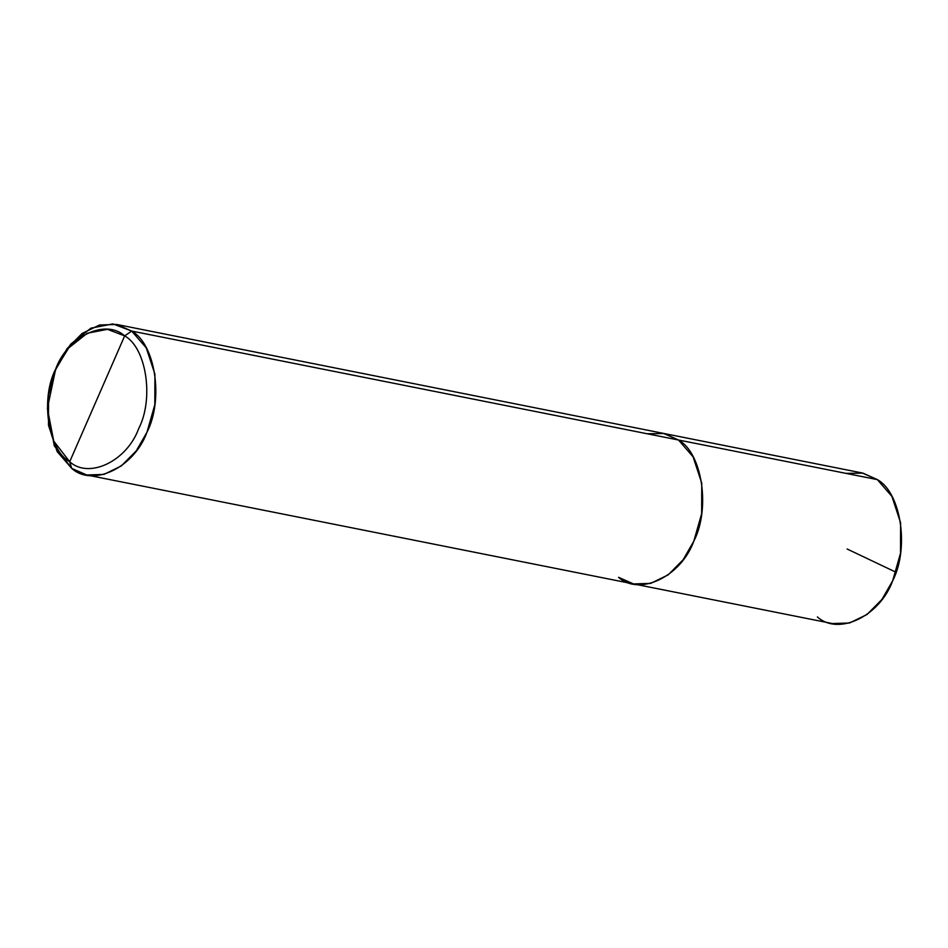 <?xml version="1.0" encoding="UTF-8"?>
<svg xmlns="http://www.w3.org/2000/svg" width="948" height="948" viewBox="0 0 948 948"><rect width="100%" height="100%" fill="white"/><g stroke="black" fill="none" stroke-linecap="round" stroke-linejoin="round"><path stroke-width="1.42" d="M54.877 370.881L70.65 344.183L90.901 328.162L112.93 323.908L131.689 331.065L124.674 335.888L107.468 329.323L87.287 333.222L68.718 347.916L55.683 368.985L47.4 408.41L53.716 441.069L69.69 461.747C88.982 479.321 126.925 461.119 138.669 428.65C154.133 398.847 146.43 347.833 124.674 335.888L69.69 461.747L71.704 468.371C92.762 487.545 134.142 467.684 146.964 432.264C163.826 399.76 155.425 344.1 131.689 331.065L124.674 335.888C146.43 347.833 154.133 398.847 138.669 428.65C126.925 461.119 88.982 479.321 69.69 461.747C47.933 449.802 40.231 398.788 55.683 368.985C67.438 336.516 105.37 318.315 124.674 335.888L69.69 461.747L71.704 468.371L86.706 474.984L103.901 474.427L121.297 465.966L136.228 450.904L146.964 432.264L154.82 404.713L154.915 374.187L146.253 347.869L131.689 331.065L678.531 440.014L664.133 433.52L647.14 433.757L664.133 433.52L678.531 440.014L877.374 479.629L891.938 496.432L900.6 522.751L900.505 553.276L892.649 580.828L881.913 599.468L866.982 614.529L849.586 622.99L832.391 623.547L633.537 583.932L650.743 583.375L668.139 574.903L683.07 559.841L693.794 541.213L701.662 513.662L701.745 483.136L693.083 456.817L678.531 440.014L877.374 479.629L862.384 473.016L663.529 433.402L678.531 440.014L693.083 456.817L701.745 483.136L701.662 513.662L693.794 541.213L683.07 559.841L668.139 574.903L650.743 583.375L633.537 583.932L618.546 577.32C639.592 596.493 680.984 576.633 693.794 541.213C710.668 508.697 702.267 453.049 678.531 440.014L663.529 433.402L116.699 324.453L131.689 331.065L678.531 440.014C702.267 453.049 710.668 508.697 693.794 541.213C680.984 576.633 639.592 596.493 618.546 577.32M817.389 616.935C838.447 636.108 879.827 616.247 892.649 580.828C909.511 548.323 901.11 492.664 877.374 479.629L862.988 473.147L845.995 473.372M47.4 408.41L54.285 445.809L71.704 468.371L57.153 451.568L48.478 425.249L48.573 394.724L56.43 367.172L67.166 348.532L82.097 333.471L99.493 325.01L116.699 324.453M847.145 549.011L895.967 572.225M86.706 474.984L633.537 583.932"/></g></svg>

